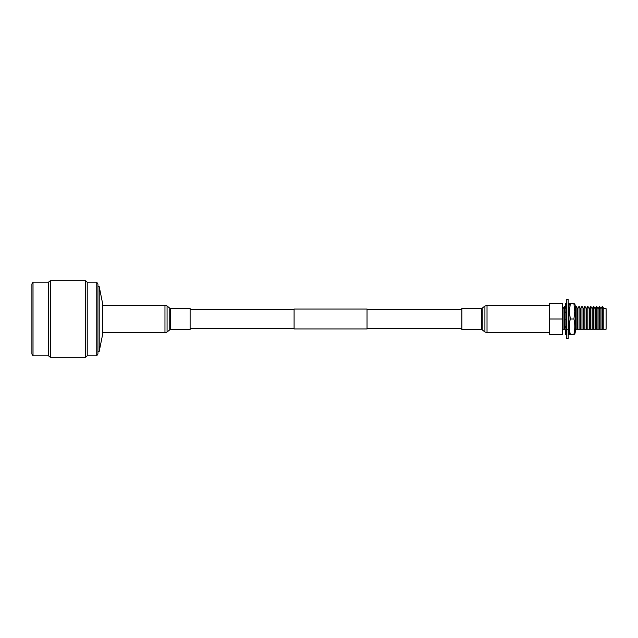 <?xml version="1.0" encoding="UTF-8"?>
<svg xmlns="http://www.w3.org/2000/svg" width="638" height="638" viewBox="0 0 638 638"><rect width="100%" height="100%" fill="white"/><g stroke="black" fill="none" stroke-linecap="round" stroke-linejoin="round"><path stroke-width="0.96" d="M367.041 309.031L367.041 328.969L294.094 328.969L294.094 309.031L367.041 309.031M102.582 303.337L102.582 334.663L99.217 351.331L99.217 286.669L102.582 303.337M97.933 284.181L97.933 353.819L96.761 355.789L96.761 282.211L97.933 284.181M87.223 282.211L87.223 355.789L85.604 357.288L85.604 280.712L87.223 282.211L96.761 282.211M33.017 282.211L33.017 355.789L31.9 354.034L31.9 283.966L33.017 282.211L48.464 282.211L50.354 280.712L50.354 357.288L85.604 357.288M48.464 282.211L48.464 355.789L50.354 357.288M102.582 332.717L164.963 332.717A3.405 3.405 0 0 0 167.068 331.983L169.764 329.862A1.459 1.459 0 0 1 170.665 329.551L190.116 329.551L190.116 308.449L170.665 308.449A1.459 1.459 0 0 1 169.764 308.138L167.068 306.017L167.068 331.983M102.582 305.283L164.963 305.283A3.405 3.405 0 0 1 167.068 306.017M603.811 329.216L603.811 308.688L602.408 306.256L602.408 329.216L606.1 329.216L606.1 308.688L603.811 308.688M602.408 306.256L601.004 308.688L601.004 329.216L602.408 329.216M600.892 329.216L600.892 308.688L599.489 306.256L599.489 329.216L601.004 329.216M599.489 306.256L598.085 308.688L598.085 329.216L599.489 329.216M597.973 329.216L597.973 308.688L596.57 306.256L596.57 329.216L598.085 329.216M596.57 306.256L595.166 308.688L595.166 329.216L596.57 329.216M595.055 329.216L595.055 308.688L593.651 306.256L593.651 329.216L595.166 329.216M593.651 306.256L592.247 308.688L592.247 329.216L593.651 329.216M592.136 329.216L592.136 308.688L590.732 306.256L590.732 329.216L592.247 329.216M590.732 306.256L589.329 308.688L589.329 329.216L590.732 329.216M589.217 329.216L589.217 308.688L587.813 306.256L587.813 329.216L589.329 329.216M587.813 306.256L586.41 308.688L586.41 329.216L587.813 329.216M586.298 329.216L586.298 308.688L584.894 306.256L584.894 329.216L586.41 329.216M584.894 306.256L583.491 308.688L583.491 329.216L584.894 329.216M583.387 329.216L583.387 308.688L581.984 306.256L581.984 329.216L583.491 329.216M581.984 306.256L580.58 308.688L580.58 329.216L581.984 329.216M580.468 329.216L580.468 308.688L579.065 306.256L579.065 329.216L580.58 329.216M579.065 306.256L577.661 308.688L577.661 329.216L579.065 329.216M577.55 329.216L577.55 308.688L576.146 306.256L576.146 329.216L577.661 329.216M568.944 308.617L568.905 310.602M568.905 311.687L568.905 318.234M568.905 318.306L568.905 325.045M567.389 329.216L568.793 329.216L568.793 326.225M568.793 324.957L568.793 318.41M568.793 318.131L568.793 311.783M568.793 310.515L568.171 307.604M566.345 308.066L565.986 311.623M565.986 313.194L565.986 319.407M564.47 329.216L564.47 306.256L563.067 308.688L563.067 329.216L565.874 329.216L565.874 327.549M565.874 326.154L565.874 319.941M565.874 319.51L565.874 313.106M565.874 311.711L565.874 308.688L564.47 306.256M562.525 329.216L563.067 329.216M565.986 320.045L565.986 326.066M565.986 327.637L565.986 329.216L566.416 329.216M568.905 326.13L568.793 329.216M549.398 334.416L549.398 303.584L562.525 303.584L562.525 334.416L549.398 334.416M549.398 319L562.525 319M574.742 329.216L576.146 329.216M568.171 319L568.171 338.451L566.416 338.451L566.416 299.549L568.171 299.549L568.171 319L568.944 318.274L568.171 317.541M568.171 332.39L568.944 332.031L568.944 334.464L568.171 334.464M566.416 330.62L565.651 330.261L565.651 334.464L566.416 334.464M568.944 332.422L568.171 332.422M565.651 330.261L566.416 329.894M566.416 308.106L565.651 307.739L565.651 303.536L566.416 303.536M568.944 307.014L568.171 307.38L568.944 307.739L568.944 303.536L568.171 303.536M568.944 307.739L568.394 308.002M565.651 305.578L566.416 305.578M568.171 305.61L568.944 305.243L568.171 304.876M566.416 305.61L565.651 305.969L566.416 306.336M568.171 311.264L568.944 310.634L568.171 310.004M566.416 313.545L565.651 312.923L565.651 311.902L566.416 312.524M566.416 311.272L565.651 311.902M568.171 312.293L568.944 311.655L568.944 310.634M566.416 319.008L565.651 319.726L566.416 320.451M568.171 326.736L568.944 326.098L568.171 325.468M566.416 325.715L565.651 326.345L565.651 327.366L566.416 327.988M566.416 326.736L565.651 327.366M568.171 324.447L568.944 325.077L568.944 326.098M568.171 329.894L568.944 330.261L568.944 332.031L568.171 331.664M566.416 332.398L565.651 332.757L566.416 333.116M566.416 330.628L565.651 330.986M574.766 303.68L575.269 305.897L575.269 332.103L574.766 334.32M574.766 311.344L573.929 319C575.069 324.088 575.069 329.192 573.929 334.32C575.069 334.32 575.069 334.32 573.929 334.32C575.069 334.32 575.069 334.32 573.929 334.32C575.069 334.32 575.069 334.32 573.929 334.32L570.292 334.32C569.152 334.32 569.152 334.32 570.292 334.32C569.152 334.32 569.152 334.32 570.292 334.32C569.152 329.232 569.152 324.12 570.292 319L569.447 311.344L570.292 303.68L573.929 303.68C575.069 303.68 575.069 303.68 573.929 303.68C575.069 303.68 575.069 303.68 573.929 303.68L574.766 311.344M569.447 303.68L568.944 305.897L568.944 332.103L569.447 334.32M568.944 330.915L568.944 307.085M570.292 303.68C569.152 303.68 569.152 303.68 570.292 303.68C569.152 303.68 569.152 303.68 570.292 303.68M570.292 319L573.929 319M461.864 329.551L461.864 308.449L481.315 308.449L481.315 329.551L461.864 329.551M164.963 305.283L164.963 332.717M169.764 308.138L169.764 329.862M170.665 308.449L170.665 329.551M487.025 332.717L487.025 305.283L484.92 306.017L484.92 331.983L487.025 332.717L549.398 332.717M484.92 331.983L482.216 329.862L482.216 308.138L481.315 308.449M190.116 309.518L294.094 309.518M367.041 309.518L461.864 309.518M190.116 328.482L294.094 328.482M367.041 328.482L461.864 328.482M97.933 286.669L99.217 286.669M50.354 280.712L85.604 280.712M33.017 355.789L48.464 355.789M87.223 355.789L96.761 355.789M97.933 351.331L99.217 351.331M575.269 307.779L576.146 306.256M563.067 308.688L562.525 308.688M482.216 329.862L481.315 329.551M482.216 308.138L484.92 306.017M549.398 305.283L487.025 305.283"/></g></svg>
